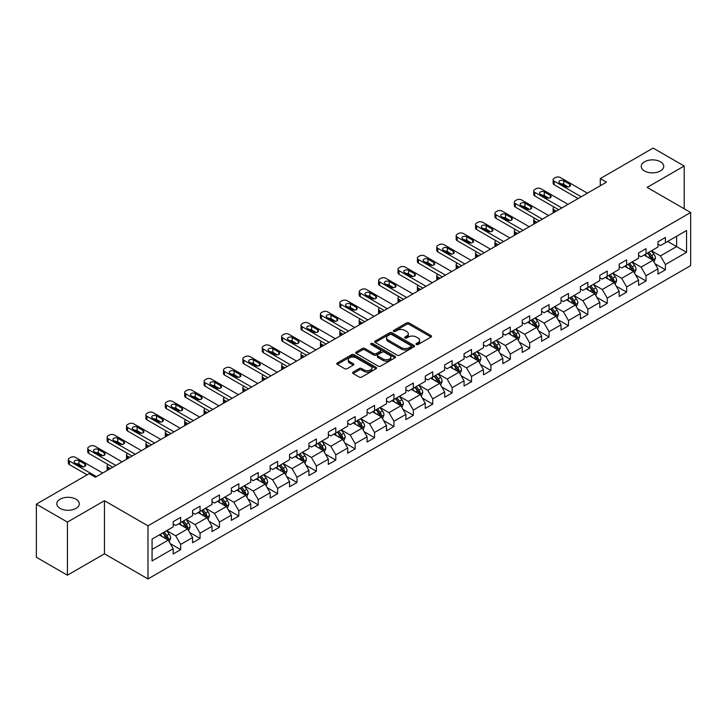 <?xml version="1.0" encoding="UTF-8"?>
<svg xmlns="http://www.w3.org/2000/svg" width="727" height="727" viewBox="0 0 727 727"><rect width="100%" height="100%" fill="white"/><g stroke="black" fill="none" stroke-linecap="round" stroke-linejoin="round"><path stroke-width="1.09" d="M416.362 344.507A1.209 0.7 0 0 0 418.07 344.507L431.029 337.019A1.727 1 0 0 0 431.538 336.319A1.727 1 0 0 0 431.029 335.61L409.074 322.933A1.727 1 0 0 0 406.629 322.933L393.67 330.412A1.209 0.7 0 0 0 393.316 330.912A1.209 0.7 0 0 0 393.67 331.403A1.209 0.7 0 0 0 395.379 331.403L397.051 330.431A5.525 3.19 0 0 1 404.866 330.431L406.693 331.494A5.525 3.19 0 0 1 408.31 333.748A5.525 3.19 0 0 1 406.693 336.001L405.012 336.964A1.209 0.7 0 0 0 404.657 337.455A1.209 0.7 0 0 0 405.012 337.955A1.209 0.7 0 0 0 406.72 337.955L408.401 336.983A5.525 3.19 0 0 1 416.207 336.983L418.043 338.037A5.525 3.19 0 0 1 419.652 340.291A5.525 3.19 0 0 1 418.043 342.544L416.362 343.517A1.209 0.7 0 0 0 416.008 344.007A1.209 0.7 0 0 0 416.362 344.507L416.362 343.517M75.999 499.204A11.25 6.498 0 0 0 63.74 497.795A11.25 6.498 0 0 0 56.797 503.793A11.25 6.498 0 0 0 60.087 508.391A11.25 6.498 0 0 0 72.355 509.8A11.25 6.498 0 0 0 79.298 503.793A11.25 6.498 0 0 0 75.999 499.204M660.443 161.776A11.25 6.498 0 0 0 648.184 160.367A11.25 6.498 0 0 0 641.241 166.365A11.25 6.498 0 0 0 644.54 170.963A11.25 6.498 0 0 0 656.799 172.372A11.25 6.498 0 0 0 663.742 166.365A11.25 6.498 0 0 0 660.443 161.776M353.068 372.097A1.727 1 0 0 0 352.568 372.806A1.727 1 0 0 0 353.068 373.505L359.229 377.068A1.727 1 0 0 0 361.673 377.068L376.068 368.753A1.727 1 0 0 0 376.577 368.044A1.727 1 0 0 0 376.068 367.344L354.104 354.667A1.727 1 0 0 0 351.668 354.667L337.273 362.973A1.727 1 0 0 0 336.765 363.682A1.727 1 0 0 0 337.273 364.381L344.716 368.68A1.727 1 0 0 0 347.152 368.68L353.313 365.127A1.727 1 0 0 0 353.822 364.418A1.727 1 0 0 0 353.313 363.718L349.623 361.583A4.616 2.663 0 0 1 348.269 359.701A4.616 2.663 0 0 1 351.123 357.239A4.616 2.663 0 0 1 356.148 357.82L370.606 366.163A4.616 2.663 0 0 1 371.96 368.044A4.616 2.663 0 0 1 369.116 370.506A4.616 2.663 0 0 1 364.082 369.934L361.673 368.544A1.727 1 0 0 0 359.229 368.544L353.068 372.097L353.068 373.505M104.461 500.712L67.42 522.095L36.35 504.156L36.35 557.255L67.42 575.202L104.461 553.81L147.972 578.928L147.972 525.83L104.461 500.712L104.461 553.81M684.189 208.776L684.189 166.01L647.148 187.393L690.65 212.511L147.972 525.83M684.189 166.01L653.11 148.072L600.284 178.569L600.284 185.749M36.35 504.156L89.176 473.659L95.391 477.239L606.5 182.159L600.284 178.569M397.178 355.158A1.727 1 0 0 0 399.614 355.158L414.008 346.843A1.727 1 0 0 0 414.517 346.143A1.727 1 0 0 0 414.008 345.434L392.053 332.757A1.727 1 0 0 0 389.608 332.757L375.214 341.072A1.727 1 0 0 0 374.705 341.772A1.727 1 0 0 0 375.214 342.481L397.178 355.158M371.488 344.762A1.209 0.7 0 0 1 372.715 344.934L395.015 357.811L380.648 366.108A1.727 1 0 0 1 378.204 366.108L356.239 353.431L356.239 352.022A1.727 1 0 0 0 355.739 352.731A1.727 1 0 0 0 356.239 353.431M356.239 352.022L362.4 348.469A1.727 1 0 0 1 364.845 348.469L373.751 353.604A1.727 1 0 0 0 376.195 353.604L380.276 351.25A1.727 1 0 0 0 380.784 350.541A1.727 1 0 0 0 380.276 349.841L371.006 344.489A1.209 0.7 0 0 1 370.652 343.989A1.209 0.7 0 0 1 371.397 343.353A1.209 0.7 0 0 1 372.715 343.498L395.043 356.394A1.727 1 0 0 1 395.543 357.093A1.727 1 0 0 1 395.043 357.802L395.043 356.394M147.972 578.928L690.65 265.619L690.65 212.511M170.282 543.66L180.66 549.648L180.66 544.414L192.591 537.526L192.591 542.76L200.052 538.453L200.052 533.218L211.984 526.33L211.984 531.564L219.436 527.266L219.436 522.022L231.368 515.134L231.368 520.368L238.829 516.07L238.829 510.827L250.76 503.938L250.76 509.182L258.221 504.874L258.221 499.631L270.153 492.742L270.153 497.986L277.614 493.678L277.614 488.435L289.546 481.547L289.546 486.79L296.998 482.483L296.998 477.239L308.93 470.351L308.93 475.594L316.39 471.287L316.39 466.052L328.322 459.155L328.322 464.399L335.783 460.091L335.783 454.857L347.715 447.968L347.715 453.203L355.176 448.895L355.176 443.661L367.108 436.773L367.108 442.007L374.559 437.699L374.559 432.465L386.491 425.577L386.491 430.811L393.952 426.504L393.952 421.269L405.884 414.381L405.884 419.615L413.345 415.317L413.345 410.073L425.277 403.185L425.277 408.42L432.738 404.121L432.738 398.878L444.67 391.989L444.67 397.233L452.121 392.925L452.121 387.682L464.053 380.794L464.053 386.037L471.514 381.73L471.514 376.486L483.446 369.598L483.446 374.841L490.907 370.534L490.907 365.29L502.839 358.402L502.839 363.645L510.29 359.338L510.29 354.104L522.231 347.206L522.231 352.45L529.683 348.142L529.683 342.908L541.615 336.019L541.615 341.254L549.076 336.946L549.076 331.712L561.008 324.824L561.008 330.058L568.469 325.751L568.469 320.516L580.4 313.628L580.4 318.862L587.852 314.555L587.852 309.32L599.793 302.432L599.793 307.666L607.245 303.359L607.245 298.125L619.177 291.236L619.177 296.471L626.638 292.172L626.638 286.929L638.57 280.04L638.57 285.284L646.03 280.976L646.03 275.733L657.962 268.845L657.962 274.088L665.414 269.781L665.414 264.537L686.552 252.342L686.552 230.523L676.601 236.266L676.601 246.598L686.552 252.342M180.66 549.648L173.199 553.956L173.199 548.721L152.07 560.917L152.07 539.098L173.199 526.902L173.199 521.668L180.66 517.36L180.66 522.595L192.591 515.707L192.591 510.472L200.052 506.165L200.052 511.399L211.984 504.511L211.984 499.276L219.436 494.969L219.436 500.203L231.368 493.315L231.368 488.081L238.829 483.773L238.829 489.017L250.76 482.119L250.76 476.885L258.221 472.577L258.221 477.821L270.153 470.932L270.153 465.689L277.614 461.381L277.614 466.625L289.546 459.737L289.546 454.493L296.998 450.186L296.998 455.429L308.93 448.541L308.93 443.297L316.39 438.99L316.39 444.233L328.322 437.345L328.322 432.102L335.783 427.803L335.783 433.038L347.715 426.149L347.715 420.906L355.176 416.607L355.176 421.842L367.108 414.953L367.108 409.719L374.559 405.412L374.559 410.646L386.491 403.758L386.491 398.523L393.952 394.216L393.952 399.45L405.884 392.562L405.884 387.327L413.345 383.02L413.345 388.254L425.277 381.366L425.277 376.132L432.738 371.824L432.738 377.059L444.67 370.17L444.67 364.936L452.121 360.628L452.121 365.872L464.053 358.974L464.053 353.74L471.514 349.433L471.514 354.676L483.446 347.788L483.446 342.544L490.907 338.237L490.907 343.48L502.839 336.592L502.839 331.348L510.29 327.041L510.29 332.284L522.231 325.396L522.231 320.153L529.683 315.845L529.683 321.089L541.615 314.2L541.615 308.957L549.076 304.658L549.076 309.893L561.008 303.005L561.008 297.761L568.469 293.463L568.469 298.697L580.4 291.809L580.4 286.574L587.852 282.267L587.852 287.501L599.793 280.613L599.793 275.379L607.245 271.071L607.245 276.305L619.177 269.417L619.177 264.183L626.638 259.875L626.638 265.11L638.57 258.221L638.57 252.987L646.03 248.679L646.03 253.923L657.962 247.026L657.962 241.791L665.414 237.484L665.414 242.727L686.552 230.523M178.669 523.749L187.621 528.911L175.689 535.799L166.737 530.637M173.199 524.031L175.689 525.467L180.66 522.595M175.689 535.799L180.66 544.414M187.621 528.911L192.591 537.526M198.062 512.553L207.013 517.715L195.081 524.603L186.13 519.442M192.591 512.835L195.081 514.271L200.052 511.399M195.081 524.603L200.052 533.218M207.013 517.715L211.984 526.33M217.455 501.357L226.397 506.519L214.465 513.407L205.514 508.246M211.984 501.639L214.465 503.075L219.436 500.203M214.465 513.407L219.436 522.022M226.397 506.519L231.368 515.134M236.838 490.162L245.79 495.323L233.858 502.221L224.907 497.05M231.368 490.443L233.858 491.879L238.829 489.017M233.858 502.221L238.829 510.827M245.79 495.323L250.76 503.938M256.231 478.966L265.182 484.137L253.25 491.025L244.299 485.854M250.76 479.257L253.25 480.683L258.221 477.821M253.25 491.025L258.221 499.631M265.182 484.137L270.153 492.742M275.624 467.77L284.575 472.941L272.643 479.829L263.692 474.658M270.153 468.061L272.643 469.497L277.614 466.625M272.643 479.829L277.614 488.435M284.575 472.941L289.546 481.547M295.017 456.574L303.959 461.745L292.027 468.633L283.076 463.462M289.546 456.865L292.027 458.301L296.998 455.429M292.027 468.633L296.998 477.239M303.959 461.745L308.93 470.351M314.4 445.378L323.351 450.549L311.42 457.437L302.468 452.267M308.93 445.669L311.42 447.105L316.39 444.233M311.42 457.437L316.39 466.052M323.351 450.549L328.322 459.155M333.793 434.183L342.744 439.353L330.812 446.242L321.861 441.071M328.322 434.473L330.812 435.909L335.783 433.038M330.812 446.242L335.783 454.857M342.744 439.353L347.715 447.968M353.186 422.987L362.137 428.158L350.196 435.046L341.254 429.884M347.715 423.278L350.196 424.713L355.176 421.842M350.196 435.046L355.176 443.661M362.137 428.158L367.108 436.773M372.569 411.8L381.521 416.962L369.589 423.85L360.637 418.688M367.108 412.082L369.589 413.518L374.559 410.646M369.589 423.85L374.559 432.465M381.521 416.962L386.491 425.577M391.962 400.604L400.913 405.766L388.981 412.654L380.03 407.493M386.491 400.886L388.981 402.322L393.952 399.45M388.981 412.654L393.952 421.269M400.913 405.766L405.884 414.381M411.355 389.408L420.306 394.57L408.374 401.458L399.423 396.297M405.884 389.69L408.374 391.126L413.345 388.254M408.374 401.458L413.345 410.073M420.306 394.57L425.277 403.185M430.748 378.213L439.69 383.374L427.758 390.272L418.816 385.101M425.277 378.494L427.758 379.93L432.738 377.059M427.758 390.272L432.738 398.878M439.69 383.374L444.67 391.989M450.131 367.017L459.082 372.188L447.15 379.076L438.199 373.905M444.67 367.308L447.15 368.734L452.121 365.872M447.15 379.076L452.121 387.682M459.082 372.188L464.053 380.794M469.524 355.821L478.475 360.992L466.543 367.88L457.592 362.709M464.053 356.112L466.543 357.548L471.514 354.676M466.543 367.88L471.514 376.486M478.475 360.992L483.446 369.598M488.917 344.625L497.868 349.796L485.936 356.684L476.985 351.514M483.446 344.916L485.936 346.352L490.907 343.48M485.936 356.684L490.907 365.29M497.868 349.796L502.839 358.402M508.309 333.429L517.251 338.6L505.32 345.489L496.377 340.318M502.839 333.72L505.32 335.156L510.29 332.284M505.32 345.489L510.29 354.104M517.251 338.6L522.231 347.206M527.693 322.234L536.644 327.404L524.712 334.293L515.761 329.122M522.231 322.524L524.712 323.96L529.683 321.089M524.712 334.293L529.683 342.908M536.644 327.404L541.615 336.019M547.086 311.038L556.037 316.209L544.105 323.097L535.154 317.935M541.615 311.329L544.105 312.764L549.076 309.893M544.105 323.097L549.076 331.712M556.037 316.209L561.008 324.824M566.478 299.851L575.43 305.013L563.498 311.901L554.547 306.739M561.008 300.133L563.498 301.569L568.469 298.697M563.498 311.901L568.469 320.516M575.43 305.013L580.4 313.628M585.871 288.655L594.813 293.817L582.881 300.705L573.939 295.544M580.4 288.937L582.881 290.373L587.852 287.501M582.881 300.705L587.852 309.32M594.813 293.817L599.793 302.432M605.255 277.46L614.206 282.621L602.274 289.51L593.323 284.348M599.793 277.741L602.274 279.177L607.245 276.305M602.274 289.51L607.245 298.125M614.206 282.621L619.177 291.236M624.647 266.264L633.599 271.425L621.667 278.314L612.716 273.152M619.177 266.545L621.667 267.981L626.638 265.11M621.667 278.314L626.638 286.929M633.599 271.425L638.57 280.04M644.04 255.068L652.991 260.23L641.06 267.127L632.108 261.956M638.57 255.35L641.06 256.785L646.03 253.923M641.06 267.127L646.03 275.733M652.991 260.23L657.962 268.845M667.659 241.437L676.601 246.598L660.443 255.931L651.492 250.76M657.962 244.163L660.443 245.599L665.414 242.727M660.443 255.931L665.414 264.537M67.42 522.095L67.42 575.202M152.07 549.439L168.228 540.106L159.277 534.936M168.228 540.106L173.199 548.721M655.036 263.783L665.414 269.781M635.652 274.979L646.03 280.976M616.26 286.174L626.638 292.172M596.867 297.37L607.245 303.359M577.474 308.566L587.852 314.555M558.091 319.762L568.469 325.751M538.698 330.958L549.076 336.946M519.305 342.153L529.683 348.142M499.912 353.349L510.29 359.338M480.529 364.545L490.907 370.534M461.136 375.732L471.514 381.73M441.743 386.928L452.121 392.925M422.351 398.123L432.738 404.121M402.967 409.319L413.345 415.317M383.574 420.515L393.952 426.504M364.182 431.711L374.559 437.699M344.798 442.907L355.176 448.895M325.405 454.102L335.783 460.091M306.012 465.298L316.39 471.287M286.62 476.494L296.998 482.483M267.236 487.681L277.614 493.678M247.843 498.876L258.221 504.874M228.451 510.072L238.829 516.07M209.058 521.268L219.436 527.266M189.674 532.464L200.052 538.453M416.844 344.671L418.043 343.98A5.525 3.19 0 0 0 419.652 341.726L419.652 340.291M408.31 333.748L408.31 335.183A5.525 3.19 0 0 1 406.693 337.437L405.493 338.119M431.029 335.61L431.029 337.019L409.074 324.369A1.727 1 0 0 0 406.629 324.369L394.152 331.576M413.99 346.861L392.053 334.193A1.727 1 0 0 0 389.608 334.193L375.241 342.49M410.964 346.634A1.209 0.7 0 0 0 411.318 346.143A1.209 0.7 0 0 0 410.964 345.652L391.689 334.52A1.209 0.7 0 0 0 389.981 334.52L388.209 335.538A5.525 3.19 0 0 0 386.591 337.791A5.525 3.19 0 0 0 388.209 340.045L401.386 347.651A5.525 3.19 0 0 0 409.192 347.651L410.964 346.634L410.964 348.069A1.209 0.7 0 0 0 411.318 347.579L411.318 346.143M386.591 337.791L386.591 339.227A5.525 3.19 0 0 0 388.209 341.481L388.209 340.045M410.964 348.069L409.192 349.087A5.525 3.19 0 0 1 401.386 349.087L388.209 341.481M356.266 353.449L362.4 349.905L362.4 348.469M380.784 350.541L380.784 351.977A1.727 1 0 0 1 380.276 352.686L376.195 355.04A1.727 1 0 0 1 373.751 355.04L364.845 349.905A1.727 1 0 0 0 362.4 349.905M382.993 358.947A4.616 2.663 0 0 0 388.018 359.52A4.616 2.663 0 0 0 390.872 357.057A4.616 2.663 0 0 0 389.518 355.176L384.429 352.231A1.727 1 0 0 0 381.984 352.231L377.895 354.594A1.727 1 0 0 0 377.395 355.294A1.727 1 0 0 0 377.895 356.003L382.993 358.947L382.993 360.383A4.616 2.663 0 0 0 388.018 360.955A4.616 2.663 0 0 0 390.872 358.493L390.872 357.057M377.395 355.294L377.395 356.73A1.727 1 0 0 0 377.895 357.439L377.895 356.003M382.993 360.383L377.895 357.439M371.96 368.044L371.96 369.48A4.616 2.663 0 0 1 369.116 371.942A4.616 2.663 0 0 1 364.082 371.37L361.673 369.979A1.727 1 0 0 0 359.229 369.979L353.095 373.524M348.269 359.701L348.269 361.137A4.616 2.663 0 0 0 349.623 363.018L349.623 361.583M353.295 365.136L349.623 363.018M376.05 368.762L354.104 356.103A1.727 1 0 0 0 351.668 356.103L337.292 364.4M653.973 261.938L655.445 258.212A4.662 2.69 -120 0 0 653.964 254.241L651.392 250.815M646.921 256.731L645.185 254.405M556.346 211.112L554.147 209.839L554.147 212.384M553.411 212.811A3.517 2.027 180 0 1 553.12 211.993L553.12 208.404A3.517 2.027 0 0 0 554.147 209.839M652.264 259.821L652.937 258.412A4.662 2.69 -120 0 0 651.601 255.604L649.038 252.178M647.866 252.86L650.71 256.658A2.372 1.372 60 0 1 651.147 257.376L652.937 258.412M647.539 253.041L650.111 256.467A4.662 2.69 60 0 1 651.447 259.266M554.029 207.05A3.517 2.027 0 0 0 553.12 208.404M581.209 196.763L554.147 181.141A3.517 2.027 -0 0 1 553.12 179.705A3.517 2.027 -0 0 1 554.147 178.269L555.392 177.552A3.517 2.027 -0 0 1 560.363 177.552L587.425 193.173M553.12 179.705L553.12 183.295A3.517 2.027 180 0 0 554.147 184.722L578.101 198.553M559.745 183.077A2.808 1.627 180 0 1 558.918 181.923A2.808 1.627 180 0 1 560.653 180.423A2.808 1.627 180 0 1 563.716 180.778L569.686 184.222A2.808 1.627 180 0 1 570.504 185.376A2.808 1.627 180 0 1 568.768 186.875A2.808 1.627 180 0 1 565.706 186.521L559.745 183.077M561.208 183.922A2.808 1.627 180 0 1 563.716 184.367L568.223 186.966M634.58 273.134L636.061 269.408A4.662 2.69 -120 0 0 634.571 265.437L632.008 262.011M627.537 267.927L625.793 265.6M536.953 222.308L534.754 221.035L534.754 223.58M534.018 224.007A3.517 2.027 180 0 1 533.727 223.189L533.727 219.599A3.517 2.027 0 0 0 534.754 221.035M632.881 271.017L633.544 269.608A4.662 2.69 -120 0 0 632.208 266.8L629.646 263.374M628.473 264.055L631.327 267.854A2.372 1.372 60 0 1 631.754 268.572L633.544 269.608M628.155 264.237L630.718 267.663A4.662 2.69 60 0 1 632.054 270.462M534.636 218.236A3.517 2.027 0 0 0 533.727 219.599M615.187 284.321L616.669 280.604A4.662 2.69 -120 0 0 615.178 276.633L612.616 273.207M608.145 279.123L606.4 276.796M517.569 233.503L515.37 232.231L515.37 234.776M514.634 235.194A3.517 2.027 180 0 1 514.334 234.385L514.334 230.795A3.517 2.027 0 0 0 515.37 232.231M613.488 282.203L614.151 280.795A4.662 2.69 -120 0 0 612.816 277.996L610.253 274.57M609.09 275.242L611.934 279.041A2.372 1.372 60 0 1 612.361 279.768L614.151 280.795M608.763 275.433L611.325 278.859A4.662 2.69 60 0 1 612.661 281.658M515.243 229.432A3.517 2.027 0 0 0 514.334 230.795M561.817 207.958L534.754 192.328A3.517 2.027 -0 0 1 533.727 190.901A3.517 2.027 -0 0 1 534.754 189.465L535.999 188.747A3.517 2.027 -0 0 1 540.97 188.747L568.032 204.369M533.727 190.901L533.727 194.482A3.517 2.027 180 0 0 534.754 195.917L558.709 209.749M540.352 194.273A2.808 1.627 180 0 1 539.525 193.118A2.808 1.627 180 0 1 541.261 191.619A2.808 1.627 180 0 1 544.323 191.973L550.294 195.418A2.808 1.627 180 0 1 551.121 196.563A2.808 1.627 180 0 1 549.385 198.062A2.808 1.627 180 0 1 546.313 197.717L540.352 194.273M541.815 195.118A2.808 1.627 180 0 1 544.323 195.563L548.83 198.162M542.424 219.154L515.37 203.524A3.517 2.027 -0 0 1 514.334 202.088A3.517 2.027 -0 0 1 515.37 200.661L516.606 199.943A3.517 2.027 -0 0 1 521.577 199.943L548.64 215.565M514.334 202.088L514.334 205.677A3.517 2.027 180 0 0 515.37 207.113L539.316 220.944M520.959 205.468A2.808 1.627 180 0 1 520.132 204.314A2.808 1.627 180 0 1 521.868 202.815A2.808 1.627 180 0 1 524.939 203.169L530.901 206.613A2.808 1.627 180 0 1 531.728 207.758A2.808 1.627 180 0 1 529.992 209.258A2.808 1.627 180 0 1 526.93 208.913L520.959 205.468M522.422 206.314A2.808 1.627 180 0 1 524.939 206.759L529.438 209.358M595.795 295.516L597.276 291.791A4.662 2.69 -120 0 0 595.795 287.828L593.223 284.402M588.752 290.318L587.007 287.992M498.177 244.699L495.978 243.427L495.978 245.971M495.241 246.389A3.517 2.027 180 0 1 494.951 245.581L494.951 241.991A3.517 2.027 0 0 0 495.978 243.427M594.095 293.399L594.759 291.99A4.662 2.69 -120 0 0 593.432 289.192L590.86 285.766M589.697 286.438L592.541 290.237A2.372 1.372 60 0 1 592.978 290.964L594.759 291.99M589.37 286.629L591.942 290.055A4.662 2.69 60 0 1 593.268 292.854M495.859 240.628A3.517 2.027 0 0 0 494.951 241.991M576.411 306.712L577.883 302.986A4.662 2.69 -120 0 0 576.402 299.024L573.839 295.598M569.359 301.514L567.623 299.188M478.784 255.895L476.585 254.623L476.585 257.158M475.849 257.585A3.517 2.027 180 0 1 475.558 256.776L475.558 253.187A3.517 2.027 0 0 0 476.585 254.623M574.703 304.595L575.375 303.186A4.662 2.69 -120 0 0 574.039 300.387L571.477 296.961M570.304 297.634L573.149 301.432A2.372 1.372 60 0 1 573.585 302.159L575.375 303.186M569.986 297.825L572.549 301.251A4.662 2.69 60 0 1 573.885 304.05M476.467 251.824A3.517 2.027 0 0 0 475.558 253.187M557.018 317.908L558.5 314.182A4.662 2.69 -120 0 0 557.009 310.22L554.447 306.794M549.976 312.71L548.231 310.384M459.391 267.091L457.192 265.818L457.192 268.354M456.456 268.781A3.517 2.027 180 0 1 456.165 267.972L456.165 264.383A3.517 2.027 0 0 0 457.192 265.818M555.319 315.791L555.982 314.382A4.662 2.69 -120 0 0 554.646 311.583L552.084 308.157M550.921 308.83L553.765 312.628A2.372 1.372 60 0 1 554.192 313.355L555.982 314.382M550.593 309.02L553.156 312.446A4.662 2.69 60 0 1 554.492 315.245M457.074 263.02A3.517 2.027 0 0 0 456.165 264.383M523.031 230.341L495.978 214.719A3.517 2.027 -0 0 1 494.951 213.284A3.517 2.027 -0 0 1 495.978 211.848L497.223 211.13A3.517 2.027 -0 0 1 502.193 211.13L529.247 226.76M494.951 213.284L494.951 216.873A3.517 2.027 180 0 0 495.978 218.309L519.932 232.14M501.566 216.664A2.808 1.627 180 0 1 500.749 215.51A2.808 1.627 180 0 1 502.484 214.011A2.808 1.627 180 0 1 505.547 214.365L511.517 217.809A2.808 1.627 180 0 1 512.335 218.954A2.808 1.627 180 0 1 510.599 220.454A2.808 1.627 180 0 1 507.537 220.108L501.566 216.664M503.029 217.5A2.808 1.627 180 0 1 505.547 217.955L510.054 220.554M503.647 241.537L476.585 225.915A3.517 2.027 -0 0 1 475.558 224.479A3.517 2.027 -0 0 1 476.585 223.044L477.83 222.326A3.517 2.027 -0 0 1 482.801 222.326L509.863 237.947M475.558 224.479L475.558 228.069A3.517 2.027 180 0 0 476.585 229.505L500.539 243.336M482.183 227.851A2.808 1.627 180 0 1 481.356 226.706A2.808 1.627 180 0 1 483.091 225.206A2.808 1.627 180 0 1 486.154 225.561L492.124 229.005A2.808 1.627 180 0 1 492.942 230.15A2.808 1.627 180 0 1 491.207 231.649A2.808 1.627 180 0 1 488.144 231.295L482.183 227.851M483.646 228.696A2.808 1.627 180 0 1 486.154 229.15L490.661 231.749M484.255 252.732L457.192 237.111A3.517 2.027 -0 0 1 456.165 235.675A3.517 2.027 -0 0 1 457.192 234.239L458.437 233.521A3.517 2.027 -0 0 1 463.408 233.521L490.471 249.143M456.165 235.675L456.165 239.265A3.517 2.027 180 0 0 457.192 240.701L481.147 254.532M462.79 239.047A2.808 1.627 180 0 1 461.963 237.902A2.808 1.627 180 0 1 463.699 236.402A2.808 1.627 180 0 1 466.77 236.757L472.732 240.201A2.808 1.627 180 0 1 473.559 241.346A2.808 1.627 180 0 1 471.823 242.845A2.808 1.627 180 0 1 468.751 242.491L462.79 239.047M464.253 239.892A2.808 1.627 180 0 1 466.77 240.337L471.269 242.945M537.626 329.104L539.107 325.378A4.662 2.69 -120 0 0 537.616 321.416L535.054 317.99M530.583 323.906L528.838 321.579M440.008 278.287L437.808 277.014L437.808 279.55M437.072 279.977A3.517 2.027 180 0 1 436.773 279.168L436.773 275.578A3.517 2.027 0 0 0 437.808 277.014M535.926 326.986L536.59 325.578A4.662 2.69 -120 0 0 535.254 322.779L532.691 319.353M531.528 320.025L534.372 323.824A2.372 1.372 60 0 1 534.799 324.542L536.59 325.578M531.201 320.216L533.763 323.642A4.662 2.69 60 0 1 535.099 326.441M437.681 274.215A3.517 2.027 0 0 0 436.773 275.578M464.862 263.928L437.808 248.307A3.517 2.027 -0 0 1 436.773 246.871A3.517 2.027 -0 0 1 437.808 245.435L439.044 244.717A3.517 2.027 -0 0 1 444.015 244.717L471.078 260.339M436.773 246.871L436.773 250.461A3.517 2.027 180 0 0 437.808 251.896L461.754 265.728M443.397 250.242A2.808 1.627 180 0 1 442.57 249.097A2.808 1.627 180 0 1 444.315 247.598A2.808 1.627 180 0 1 447.378 247.952L453.339 251.397A2.808 1.627 180 0 1 454.166 252.542A2.808 1.627 180 0 1 452.43 254.041A2.808 1.627 180 0 1 449.368 253.687L443.397 250.242M444.86 251.088A2.808 1.627 180 0 1 447.378 251.533L451.876 254.132M518.242 340.3L519.714 336.574A4.662 2.69 -120 0 0 518.233 332.612L515.661 329.186M511.19 335.102L509.445 332.775M420.615 289.473L418.416 288.21L418.416 290.745M417.68 291.173A3.517 2.027 180 0 1 417.389 290.364L417.389 286.774A3.517 2.027 0 0 0 418.416 288.21M516.534 338.182L517.197 336.774A4.662 2.69 -120 0 0 515.87 333.975L513.298 330.549M512.135 331.221L514.98 335.02A2.372 1.372 60 0 1 515.416 335.738L517.197 336.774M511.808 331.412L514.38 334.829A4.662 2.69 60 0 1 515.707 337.637M418.298 285.411A3.517 2.027 0 0 0 417.389 286.774M445.478 275.124L418.416 259.503A3.517 2.027 -0 0 1 417.389 258.067A3.517 2.027 -0 0 1 418.416 256.631L419.661 255.913A3.517 2.027 -0 0 1 424.632 255.913L451.685 271.534M417.389 258.067L417.389 261.656A3.517 2.027 180 0 0 418.416 263.092L442.37 276.914M424.005 261.438A2.808 1.627 180 0 1 423.187 260.293A2.808 1.627 180 0 1 424.922 258.794A2.808 1.627 180 0 1 427.985 259.139L433.955 262.583A2.808 1.627 180 0 1 434.773 263.737A2.808 1.627 180 0 1 433.038 265.237A2.808 1.627 180 0 1 429.975 264.882L424.005 261.438M425.468 262.283A2.808 1.627 180 0 1 427.985 262.729L432.492 265.328M498.849 351.495L500.321 347.77A4.662 2.69 -120 0 0 498.84 343.807L496.277 340.381M491.797 346.288L490.062 343.962M401.222 300.669L399.023 299.406L399.023 301.941M398.287 302.368A3.517 2.027 180 0 1 397.996 301.551L397.996 297.97A3.517 2.027 0 0 0 399.023 299.406M497.141 349.378L497.813 347.969A4.662 2.69 -120 0 0 496.477 345.171L493.915 341.745M492.742 342.417L495.587 346.216A2.372 1.372 60 0 1 496.023 346.933L497.813 347.969M492.424 342.599L494.987 346.025A4.662 2.69 60 0 1 496.323 348.833M398.905 296.607A3.517 2.027 0 0 0 397.996 297.97M426.086 286.32L399.023 270.698A3.517 2.027 -0 0 1 397.996 269.263A3.517 2.027 -0 0 1 399.023 267.827L400.268 267.109A3.517 2.027 -0 0 1 405.239 267.109L432.301 282.73M397.996 269.263L397.996 272.852A3.517 2.027 180 0 0 399.023 274.288L422.978 288.11M404.621 272.634A2.808 1.627 180 0 1 403.794 271.489A2.808 1.627 180 0 1 405.53 269.99A2.808 1.627 180 0 1 408.592 270.335L414.563 273.779A2.808 1.627 180 0 1 415.381 274.933A2.808 1.627 180 0 1 413.645 276.433A2.808 1.627 180 0 1 410.582 276.078L404.621 272.634M406.084 273.479A2.808 1.627 180 0 1 408.592 273.925L413.1 276.524M479.457 362.691L480.938 358.965A4.662 2.69 -120 0 0 479.447 354.994L476.885 351.577M472.414 357.484L470.669 355.158M381.829 311.865L379.63 310.593L379.63 313.137M378.894 313.564A3.517 2.027 180 0 1 378.603 312.746L378.603 309.166A3.517 2.027 0 0 0 379.63 310.593M477.757 360.574L478.421 359.165A4.662 2.69 -120 0 0 477.085 356.357L474.522 352.94M473.359 353.613L476.203 357.411A2.372 1.372 60 0 1 476.63 358.129L478.421 359.165M473.032 353.795L475.594 357.221A4.662 2.69 60 0 1 476.93 360.029M379.512 307.803A3.517 2.027 0 0 0 378.603 309.166M406.693 297.516L379.63 281.894A3.517 2.027 -0 0 1 378.603 280.458A3.517 2.027 -0 0 1 379.63 279.023L380.875 278.305A3.517 2.027 -0 0 1 385.846 278.305L412.909 293.926M378.603 280.458L378.603 284.048A3.517 2.027 180 0 0 379.63 285.484L403.585 299.306M385.228 283.83A2.808 1.627 180 0 1 384.401 282.685A2.808 1.627 180 0 1 386.137 281.185A2.808 1.627 180 0 1 389.209 281.531L395.17 284.975A2.808 1.627 180 0 1 395.997 286.129A2.808 1.627 180 0 1 394.261 287.628A2.808 1.627 180 0 1 391.19 287.274L385.228 283.83M386.691 284.675A2.808 1.627 180 0 1 389.209 285.12L393.707 287.719M460.064 373.887L461.545 370.161A4.662 2.69 -120 0 0 460.055 366.19L457.492 362.764M453.021 368.68L451.276 366.353M362.446 323.061L360.247 321.788L360.247 324.333M359.511 324.76A3.517 2.027 180 0 1 359.211 323.942L359.211 320.353A3.517 2.027 0 0 0 360.247 321.788M458.364 371.77L459.028 370.361A4.662 2.69 -120 0 0 457.701 367.553L455.129 364.136M453.966 364.809L456.81 368.607A2.372 1.372 60 0 1 457.238 369.325L459.028 370.361M453.639 364.99L456.202 368.416A4.662 2.69 60 0 1 457.537 371.215M360.119 318.999A3.517 2.027 0 0 0 359.211 320.353M387.3 308.711L360.247 293.09A3.517 2.027 -0 0 1 359.211 291.654A3.517 2.027 -0 0 1 360.247 290.218L361.483 289.5A3.517 2.027 -0 0 1 366.463 289.5L393.516 305.122M359.211 291.654L359.211 295.244A3.517 2.027 180 0 0 360.247 296.671L384.192 310.502M365.835 295.026A2.808 1.627 180 0 1 365.009 293.872A2.808 1.627 180 0 1 366.753 292.372A2.808 1.627 180 0 1 369.816 292.727L375.777 296.171A2.808 1.627 180 0 1 376.604 297.325A2.808 1.627 180 0 1 374.868 298.824A2.808 1.627 180 0 1 371.806 298.47L365.835 295.026M367.299 295.871A2.808 1.627 180 0 1 369.816 296.316L374.314 298.915M440.68 385.083L442.152 381.357A4.662 2.69 -120 0 0 440.671 377.386L438.099 373.96M433.628 379.876L431.883 377.549M343.053 334.256L340.854 332.984L340.854 335.529M340.118 335.956A3.517 2.027 180 0 1 339.827 335.138L339.827 331.548A3.517 2.027 0 0 0 340.854 332.984M438.972 382.965L439.644 381.557A4.662 2.69 -120 0 0 438.308 378.749L435.737 375.323M434.573 376.004L437.418 379.803A2.372 1.372 60 0 1 437.854 380.521L439.644 381.557M434.246 376.186L436.818 379.612A4.662 2.69 60 0 1 438.145 382.411M340.736 330.185A3.517 2.027 0 0 0 339.827 331.548M367.917 319.907L340.854 304.286A3.517 2.027 -0 0 1 339.827 302.85A3.517 2.027 -0 0 1 340.854 301.414L342.099 300.696A3.517 2.027 -0 0 1 347.07 300.696L374.123 316.318M339.827 302.85L339.827 306.43A3.517 2.027 180 0 0 340.854 307.866L364.809 321.697M346.443 306.221A2.808 1.627 180 0 1 345.625 305.067A2.808 1.627 180 0 1 347.361 303.568A2.808 1.627 180 0 1 350.423 303.922L356.394 307.367A2.808 1.627 180 0 1 357.211 308.512A2.808 1.627 180 0 1 355.476 310.02A2.808 1.627 180 0 1 352.413 309.666L346.443 306.221M347.906 307.067A2.808 1.627 180 0 1 350.423 307.512L354.93 310.111M421.287 396.27L422.769 392.553A4.662 2.69 -120 0 0 421.278 388.582L418.716 385.156M414.245 391.071L412.5 388.745M323.66 345.452L321.461 344.18L321.461 346.724M320.725 347.142A3.517 2.027 180 0 1 320.434 346.334L320.434 342.744A3.517 2.027 0 0 0 321.461 344.18M419.579 394.161L420.251 392.744A4.662 2.69 -120 0 0 418.916 389.945L416.353 386.519M415.181 387.191L418.034 390.999A2.372 1.372 60 0 1 418.461 391.717L420.251 392.744M414.863 387.382L417.425 390.808A4.662 2.69 60 0 1 418.761 393.607M321.343 341.381A3.517 2.027 0 0 0 320.434 342.744M348.524 331.103L321.461 315.473A3.517 2.027 -0 0 1 320.434 314.037A3.517 2.027 -0 0 1 321.461 312.61L322.706 311.892A3.517 2.027 -0 0 1 327.677 311.892L354.74 327.513M320.434 314.037L320.434 317.626A3.517 2.027 180 0 0 321.461 319.062L345.416 332.893M327.059 317.417A2.808 1.627 180 0 1 326.232 316.263A2.808 1.627 180 0 1 327.968 314.764A2.808 1.627 180 0 1 331.03 315.118L337.001 318.562A2.808 1.627 180 0 1 337.828 319.707A2.808 1.627 180 0 1 336.083 321.207A2.808 1.627 180 0 1 333.021 320.861L327.059 317.417M328.522 318.262A2.808 1.627 180 0 1 331.03 318.708L335.538 321.307M401.895 407.465L403.376 403.749A4.662 2.69 -120 0 0 401.886 399.777L399.323 396.351M394.852 402.267L393.107 399.941M304.268 356.648L302.068 355.376L302.068 357.92M301.332 358.338A3.517 2.027 180 0 1 301.042 357.53L301.042 353.94A3.517 2.027 0 0 0 302.068 355.376M400.195 405.348L400.859 403.939A4.662 2.69 -120 0 0 399.523 401.14L396.96 397.714M395.797 398.387L398.641 402.185A2.372 1.372 60 0 1 399.068 402.912L400.859 403.939M395.47 398.578L398.032 402.004A4.662 2.69 60 0 1 399.368 404.803M301.95 352.577A3.517 2.027 0 0 0 301.042 353.94M329.131 342.29L302.068 326.668A3.517 2.027 -0 0 1 301.042 325.233A3.517 2.027 -0 0 1 302.068 323.797L303.313 323.079A3.517 2.027 -0 0 1 308.284 323.079L335.347 338.709M301.042 325.233L301.042 328.822A3.517 2.027 180 0 0 302.068 330.258L326.023 344.089M307.666 328.613A2.808 1.627 180 0 1 306.839 327.459A2.808 1.627 180 0 1 308.575 325.96A2.808 1.627 180 0 1 311.647 326.314L317.608 329.758A2.808 1.627 180 0 1 318.435 330.903A2.808 1.627 180 0 1 316.699 332.403A2.808 1.627 180 0 1 313.628 332.057L307.666 328.613M309.129 329.458A2.808 1.627 180 0 1 311.647 329.904L316.145 332.503M382.502 418.661L383.983 414.935A4.662 2.69 -120 0 0 382.493 410.973L379.93 407.547M375.459 413.463L373.714 411.137M284.884 367.844L282.685 366.572L282.685 369.107M281.949 369.534A3.517 2.027 180 0 1 281.649 368.725L281.649 365.136A3.517 2.027 0 0 0 282.685 366.572M380.803 416.544L381.466 415.135A4.662 2.69 -120 0 0 380.139 412.336L377.567 408.91M376.404 409.583L379.249 413.381A2.372 1.372 60 0 1 379.676 414.108L381.466 415.135M376.077 409.774L378.64 413.2A4.662 2.69 60 0 1 379.976 415.998M282.558 363.773A3.517 2.027 0 0 0 281.649 365.136M309.738 353.486L282.685 337.864A3.517 2.027 -0 0 1 281.649 336.428A3.517 2.027 -0 0 1 282.685 334.993L283.921 334.275A3.517 2.027 -0 0 1 288.901 334.275L315.954 349.905M281.649 336.428L281.649 340.018A3.517 2.027 180 0 0 282.685 341.454L306.63 355.285M288.274 339.8A2.808 1.627 180 0 1 287.456 338.655A2.808 1.627 180 0 1 289.192 337.155A2.808 1.627 180 0 1 292.254 337.51L298.215 340.954A2.808 1.627 180 0 1 299.042 342.099A2.808 1.627 180 0 1 297.307 343.598A2.808 1.627 180 0 1 294.244 343.244L288.274 339.8M289.737 340.645A2.808 1.627 180 0 1 292.254 341.099L296.752 343.698M363.118 429.857L364.59 426.131A4.662 2.69 -120 0 0 363.109 422.169L360.537 418.743M356.066 424.659L354.331 422.332M265.491 379.04L263.292 377.767L263.292 380.303M262.556 380.73A3.517 2.027 180 0 1 262.265 379.921L262.265 376.332A3.517 2.027 0 0 0 263.292 377.767M361.41 427.74L362.082 426.331A4.662 2.69 -120 0 0 360.746 423.532L358.184 420.106M357.012 420.779L359.856 424.577A2.372 1.372 60 0 1 360.292 425.304L362.082 426.331M356.684 420.969L359.256 424.395A4.662 2.69 60 0 1 360.583 427.194M263.174 374.968A3.517 2.027 0 0 0 262.265 376.332M290.355 364.681L263.292 349.06A3.517 2.027 -0 0 1 262.265 347.624A3.517 2.027 -0 0 1 263.292 346.188L264.537 345.47A3.517 2.027 -0 0 1 269.508 345.47L296.561 361.092M262.265 347.624L262.265 351.214A3.517 2.027 180 0 0 263.292 352.65L287.247 366.481M268.881 350.996A2.808 1.627 180 0 1 268.063 349.851A2.808 1.627 180 0 1 269.799 348.351A2.808 1.627 180 0 1 272.861 348.706L278.832 352.15A2.808 1.627 180 0 1 279.65 353.295A2.808 1.627 180 0 1 277.914 354.794A2.808 1.627 180 0 1 274.851 354.44L268.881 350.996M270.344 351.841A2.808 1.627 180 0 1 272.861 352.286L277.369 354.894M343.726 441.053L345.207 437.327A4.662 2.69 -120 0 0 343.717 433.365L341.154 429.939M336.683 435.855L334.938 433.528M246.099 390.235L243.899 388.963L243.899 391.499M243.163 391.926A3.517 2.027 180 0 1 242.873 391.117L242.873 387.527A3.517 2.027 0 0 0 243.899 388.963M342.017 438.935L342.69 437.527A4.662 2.69 -120 0 0 341.354 434.728L338.791 431.302M337.619 431.974L340.472 435.773A2.372 1.372 60 0 1 340.899 436.491L342.69 437.527M337.301 432.165L339.863 435.591A4.662 2.69 60 0 1 341.199 438.39M243.781 386.164A3.517 2.027 0 0 0 242.873 387.527M270.962 375.877L243.899 360.256A3.517 2.027 -0 0 1 242.873 358.82A3.517 2.027 -0 0 1 243.899 357.384L245.144 356.666A3.517 2.027 -0 0 1 250.115 356.666L277.178 372.288M242.873 358.82L242.873 362.409A3.517 2.027 180 0 0 243.899 363.845L267.854 377.676M249.497 362.191A2.808 1.627 180 0 1 248.67 361.046A2.808 1.627 180 0 1 250.406 359.547A2.808 1.627 180 0 1 253.469 359.901L259.439 363.346A2.808 1.627 180 0 1 260.266 364.491A2.808 1.627 180 0 1 258.53 365.99A2.808 1.627 180 0 1 255.459 365.636L249.497 362.191M250.96 363.037A2.808 1.627 180 0 1 253.469 363.482L257.976 366.081M324.333 452.249L325.814 448.523A4.662 2.69 -120 0 0 324.324 444.56L321.761 441.135M317.29 447.05L315.545 444.724M226.715 401.422L224.507 400.159L224.507 402.694M223.771 403.121A3.517 2.027 180 0 1 223.48 402.313L223.48 398.723A3.517 2.027 0 0 0 224.507 400.159M322.634 450.131L323.297 448.723A4.662 2.69 -120 0 0 321.961 445.924L319.398 442.498M318.235 443.17L321.08 446.969A2.372 1.372 60 0 1 321.507 447.687L323.297 448.723M317.908 443.361L320.471 446.778A4.662 2.69 60 0 1 321.807 449.586M224.389 397.36A3.517 2.027 0 0 0 223.48 398.723M251.569 387.073L224.507 371.452A3.517 2.027 -0 0 1 223.48 370.016A3.517 2.027 -0 0 1 224.507 368.58L225.752 367.862A3.517 2.027 -0 0 1 230.723 367.862L257.785 383.483M223.48 370.016L223.48 373.605A3.517 2.027 180 0 0 224.507 375.041L248.461 388.863M230.105 373.387A2.808 1.627 180 0 1 229.278 372.242A2.808 1.627 180 0 1 231.013 370.743A2.808 1.627 180 0 1 234.085 371.088L240.046 374.541A2.808 1.627 180 0 1 240.873 375.686A2.808 1.627 180 0 1 239.138 377.186A2.808 1.627 180 0 1 236.075 376.831L230.105 373.387M231.568 374.232A2.808 1.627 180 0 1 234.085 374.678L238.583 377.277M304.94 463.444L306.421 459.718A4.662 2.69 -120 0 0 304.94 455.756L302.368 452.33M297.897 458.246L296.153 455.92M207.322 412.618L205.123 411.355L205.123 413.89M204.387 414.317A3.517 2.027 180 0 1 204.087 413.509L204.087 409.919A3.517 2.027 0 0 0 205.123 411.355M303.241 461.327L303.904 459.918A4.662 2.69 -120 0 0 302.577 457.119L300.006 453.693M298.842 454.366L301.687 458.164A2.372 1.372 60 0 1 302.123 458.882L303.904 459.918M298.515 454.548L301.087 457.974A4.662 2.69 60 0 1 302.414 460.782M204.996 408.556A3.517 2.027 0 0 0 204.087 409.919M232.177 398.269L205.123 382.647A3.517 2.027 -0 0 1 204.087 381.212A3.517 2.027 -0 0 1 205.123 379.776L206.368 379.058A3.517 2.027 -0 0 1 211.339 379.058L238.392 394.679M204.087 381.212L204.087 384.801A3.517 2.027 180 0 0 205.123 386.237L229.069 400.059M210.712 384.583A2.808 1.627 180 0 1 209.894 383.438A2.808 1.627 180 0 1 211.63 381.939A2.808 1.627 180 0 1 214.692 382.284L220.654 385.728A2.808 1.627 180 0 1 221.481 386.882A2.808 1.627 180 0 1 219.745 388.382A2.808 1.627 180 0 1 216.682 388.027L210.712 384.583M212.175 385.428A2.808 1.627 180 0 1 214.692 385.873L219.19 388.472M285.557 474.64L287.029 470.914A4.662 2.69 -120 0 0 285.547 466.943L282.976 463.526M278.505 469.433L276.769 467.107M187.929 423.814L185.73 422.551L185.73 425.086M184.994 425.513A3.517 2.027 180 0 1 184.703 424.695L184.703 421.115A3.517 2.027 0 0 0 185.73 422.551M283.848 472.523L284.521 471.114A4.662 2.69 -120 0 0 283.185 468.306L280.622 464.889M279.45 465.562L282.294 469.36A2.372 1.372 60 0 1 282.73 470.078L284.521 471.114M279.123 465.743L281.694 469.169A4.662 2.69 60 0 1 283.021 471.977M185.612 419.752A3.517 2.027 0 0 0 184.703 421.115M212.793 409.465L185.73 393.843A3.517 2.027 -0 0 1 184.703 392.407A3.517 2.027 -0 0 1 185.73 390.972L186.975 390.254A3.517 2.027 -0 0 1 191.946 390.254L219.009 405.875M184.703 392.407L184.703 395.997A3.517 2.027 180 0 0 185.73 397.433L209.685 411.255M191.319 395.779A2.808 1.627 180 0 1 190.501 394.634A2.808 1.627 180 0 1 192.237 393.134A2.808 1.627 180 0 1 195.299 393.48L201.27 396.924A2.808 1.627 180 0 1 202.088 398.078A2.808 1.627 180 0 1 200.352 399.577A2.808 1.627 180 0 1 197.29 399.223L191.319 395.779M192.791 396.624A2.808 1.627 180 0 1 195.299 397.069L199.807 399.668M266.164 485.836L267.645 482.11A4.662 2.69 -120 0 0 266.155 478.139L263.592 474.713M259.121 480.629L257.376 478.302M168.537 435.01L166.338 433.737L166.338 436.282M165.602 436.709A3.517 2.027 180 0 1 165.311 435.891L165.311 432.301A3.517 2.027 0 0 0 166.338 433.737M264.464 483.719L265.128 482.31A4.662 2.69 -120 0 0 263.792 479.502L261.229 476.085M260.057 476.758L262.91 480.556A2.372 1.372 60 0 1 263.338 481.274L265.128 482.31M259.739 476.939L262.302 480.365A4.662 2.69 60 0 1 263.637 483.164M166.219 430.947A3.517 2.027 0 0 0 165.311 432.301M193.4 420.66L166.338 405.039A3.517 2.027 -0 0 1 165.311 403.603A3.517 2.027 -0 0 1 166.338 402.167L167.583 401.449A3.517 2.027 -0 0 1 172.553 401.449L199.616 417.071M165.311 403.603L165.311 407.193A3.517 2.027 180 0 0 166.338 408.619L190.292 422.451M171.935 406.975A2.808 1.627 180 0 1 171.109 405.83A2.808 1.627 180 0 1 172.844 404.321A2.808 1.627 180 0 1 175.907 404.675L181.877 408.12A2.808 1.627 180 0 1 182.704 409.274A2.808 1.627 180 0 1 180.968 410.773A2.808 1.627 180 0 1 177.897 410.419L171.935 406.975M173.399 407.82A2.808 1.627 180 0 1 175.907 408.265L180.414 410.864M246.771 497.032L248.252 493.306A4.662 2.69 -120 0 0 246.762 489.335L244.199 485.909M239.728 491.825L237.983 489.498M149.153 446.205L146.954 444.933L146.954 447.478M146.218 447.905A3.517 2.027 180 0 1 145.918 447.087L145.918 443.497A3.517 2.027 0 0 0 146.954 444.933M245.072 494.914L245.735 493.506A4.662 2.69 -120 0 0 244.399 490.698L241.837 487.272M240.673 487.953L243.518 491.752A2.372 1.372 60 0 1 243.945 492.47L245.735 493.506M240.346 488.135L242.909 491.561A4.662 2.69 60 0 1 244.245 494.36M146.827 442.143A3.517 2.027 0 0 0 145.918 443.497M174.007 431.856L146.954 416.235A3.517 2.027 -0 0 1 145.918 414.799A3.517 2.027 -0 0 1 146.954 413.363L148.19 412.645A3.517 2.027 -0 0 1 153.161 412.645L180.223 428.267M145.918 414.799L145.918 418.379A3.517 2.027 180 0 0 146.954 419.815L170.9 433.646M152.543 418.17A2.808 1.627 180 0 1 151.716 417.016A2.808 1.627 180 0 1 153.452 415.517A2.808 1.627 180 0 1 156.523 415.871L162.484 419.315A2.808 1.627 180 0 1 163.311 420.46A2.808 1.627 180 0 1 161.576 421.969A2.808 1.627 180 0 1 158.513 421.615L152.543 418.17M154.006 419.016A2.808 1.627 180 0 1 156.523 419.461L161.021 422.06M227.378 508.228L228.86 504.502A4.662 2.69 -120 0 0 227.378 500.53L224.807 497.104M220.336 503.02L218.591 500.694M129.76 457.401L127.561 456.129L127.561 458.673M126.825 459.091A3.517 2.027 180 0 1 126.525 458.283L126.525 454.693A3.517 2.027 0 0 0 127.561 456.129M225.679 506.11L226.342 504.692A4.662 2.69 -120 0 0 225.016 501.894L222.444 498.468M221.281 499.14L224.125 502.948A2.372 1.372 60 0 1 224.561 503.666L226.342 504.692M220.953 499.331L223.525 502.757A4.662 2.69 60 0 1 224.852 505.556M127.434 453.33A3.517 2.027 0 0 0 126.525 454.693M154.615 443.052L127.561 427.421A3.517 2.027 -0 0 1 126.525 425.995A3.517 2.027 -0 0 1 127.561 424.559L128.806 423.841A3.517 2.027 -0 0 1 133.777 423.841L160.831 439.462M126.525 425.995L126.525 429.575A3.517 2.027 180 0 0 127.561 431.011L151.507 444.842M133.15 429.366A2.808 1.627 180 0 1 132.332 428.212A2.808 1.627 180 0 1 134.068 426.713A2.808 1.627 180 0 1 137.13 427.067L143.101 430.511A2.808 1.627 180 0 1 143.919 431.656A2.808 1.627 180 0 1 142.183 433.156A2.808 1.627 180 0 1 139.121 432.81L133.15 429.366M134.613 430.211A2.808 1.627 180 0 1 137.13 430.657L141.629 433.256M207.995 519.414L209.467 515.697A4.662 2.69 -120 0 0 207.986 511.726L205.423 508.3M200.943 514.216L199.207 511.89M110.368 468.597L108.169 467.325L108.169 469.869M107.432 470.287A3.517 2.027 180 0 1 107.142 469.478L107.142 465.889A3.517 2.027 0 0 0 108.169 467.325M206.286 517.297L206.959 515.888A4.662 2.69 -120 0 0 205.623 513.089L203.06 509.663M201.888 510.336L204.732 514.134A2.372 1.372 60 0 1 205.168 514.861L206.959 515.888M201.561 510.527L204.133 513.953A4.662 2.69 60 0 1 205.468 516.752M108.05 464.526A3.517 2.027 0 0 0 107.142 465.889M135.231 454.239L108.169 438.617A3.517 2.027 -0 0 1 107.142 437.181A3.517 2.027 -0 0 1 108.169 435.746L109.413 435.037A3.517 2.027 -0 0 1 114.384 435.037L141.447 450.658M107.142 437.181L107.142 440.771A3.517 2.027 180 0 0 108.169 442.207L132.123 456.038M113.766 440.562A2.808 1.627 180 0 1 112.939 439.408A2.808 1.627 180 0 1 114.675 437.908A2.808 1.627 180 0 1 117.738 438.263L123.708 441.707A2.808 1.627 180 0 1 124.526 442.852A2.808 1.627 180 0 1 122.79 444.351A2.808 1.627 180 0 1 119.728 444.006L113.766 440.562M115.229 441.407A2.808 1.627 180 0 1 117.738 441.852L122.245 444.451M188.602 530.61L190.083 526.884A4.662 2.69 -120 0 0 188.593 522.922L186.03 519.496M181.559 525.412L179.814 523.086M186.903 528.493L187.566 527.084A4.662 2.69 -120 0 0 186.23 524.285L183.667 520.859M182.495 521.532L185.349 525.33A2.372 1.372 60 0 1 185.776 526.057L187.566 527.084M182.177 521.722L184.74 525.148A4.662 2.69 60 0 1 186.076 527.947M115.838 465.434L88.776 449.813A3.517 2.027 -0 0 1 87.749 448.377A3.517 2.027 -0 0 1 88.776 446.941L90.021 446.224A3.517 2.027 -0 0 1 94.992 446.224L122.054 461.854M87.749 448.377L87.749 451.967A3.517 2.027 180 0 0 88.776 453.403L112.73 467.234M94.374 451.749A2.808 1.627 180 0 1 93.547 450.604A2.808 1.627 180 0 1 95.282 449.104A2.808 1.627 180 0 1 98.345 449.459L104.315 452.903A2.808 1.627 180 0 1 105.142 454.048A2.808 1.627 180 0 1 103.407 455.547A2.808 1.627 180 0 1 100.335 455.202L94.374 451.749M95.837 452.594A2.808 1.627 180 0 1 98.345 453.048L102.852 455.647M169.209 541.806L170.691 538.08A4.662 2.69 -120 0 0 169.2 534.118L166.637 530.692M162.166 536.608L160.422 534.281M167.51 539.688L168.173 538.28A4.662 2.69 -120 0 0 166.837 535.481L164.275 532.055M163.112 532.727L165.956 536.526A2.372 1.372 60 0 1 166.383 537.253L168.173 538.28M162.784 532.918L165.347 536.344A4.662 2.69 60 0 1 166.683 539.143M96.446 476.63L69.392 461.009A3.517 2.027 -0 0 1 68.356 459.573A3.517 2.027 -0 0 1 69.392 458.137L70.628 457.419A3.517 2.027 -0 0 1 75.599 457.419L102.661 473.041M68.356 459.573L68.356 463.163A3.517 2.027 180 0 0 69.392 464.598L87.122 474.84M74.981 462.945A2.808 1.627 180 0 1 74.154 461.799A2.808 1.627 180 0 1 75.89 460.3A2.808 1.627 180 0 1 78.961 460.654L84.923 464.099A2.808 1.627 180 0 1 85.75 465.244A2.808 1.627 180 0 1 84.014 466.743A2.808 1.627 180 0 1 80.951 466.389L74.981 462.945M76.444 463.79A2.808 1.627 180 0 1 78.961 464.244L83.46 466.843M418.043 343.98L418.043 342.544M405.012 337.955L405.012 336.964M406.693 337.437L406.693 336.001M393.67 331.403L393.67 330.412M406.629 324.369L406.629 322.933M409.074 324.369L409.074 322.933M375.214 342.481L375.214 341.072M389.608 334.193L389.608 332.757M392.053 334.193L392.053 332.757M414.008 346.843L414.008 345.434M401.386 349.087L401.386 347.651M409.192 349.087L409.192 347.651M364.845 349.905L364.845 348.469M373.751 355.04L373.751 353.604M376.195 355.04L376.195 353.604M380.276 352.686L380.276 351.25M372.715 344.934L372.715 343.498M359.229 369.979L359.229 368.544M361.673 369.979L361.673 368.544M364.082 371.37L364.082 369.934M353.313 365.127L353.313 363.718M337.273 364.381L337.273 362.973M351.668 356.103L351.668 354.667M354.104 356.103L354.104 354.667M376.068 368.753L376.068 367.344M652.528 259.966L655.418 258.303M651.601 255.604L653.964 254.241M648.284 257.522L650.111 256.467M554.147 184.722L554.147 181.141M563.716 180.778L563.716 184.367M569.686 184.222L569.686 186.521M633.135 271.162L636.025 269.499M632.208 266.8L634.571 265.437M628.9 268.717L630.718 267.663M613.752 282.358L616.641 280.686M612.816 277.996L615.178 276.633M609.508 279.913L611.325 278.859M534.754 195.917L534.754 192.328M544.323 191.973L544.323 195.563M550.294 195.418L550.294 197.717M515.37 207.113L515.37 203.524M524.939 203.169L524.939 206.759M530.901 206.613L530.901 208.913M594.359 293.554L597.249 291.881M593.432 289.192L595.795 287.828M590.115 291.109L591.942 290.055M574.966 304.749L577.856 303.077M574.039 300.387L576.402 299.024M570.722 302.296L572.549 301.251M555.573 315.945L558.463 314.273M554.646 311.583L557.009 310.22M551.339 313.491L553.156 312.446M495.978 218.309L495.978 214.719M505.547 214.365L505.547 217.955M511.517 217.809L511.517 220.108M476.585 229.505L476.585 225.915M486.154 225.561L486.154 229.15M492.124 229.005L492.124 231.295M457.192 240.701L457.192 237.111M466.77 236.757L466.77 240.337M472.732 240.201L472.732 242.491M536.19 327.141L539.08 325.469M535.254 322.779L537.616 321.416M531.946 324.687L533.763 323.642M437.808 251.896L437.808 248.307M447.378 247.952L447.378 251.533M453.339 251.397L453.339 253.687M516.797 338.337L519.687 336.665M515.87 333.975L518.233 332.612M512.553 335.883L514.38 334.829M418.416 263.092L418.416 259.503M427.985 259.139L427.985 262.729M433.955 262.583L433.955 264.882M497.404 349.533L500.294 347.86M496.477 345.171L498.84 343.807M493.16 347.079L494.987 346.025M399.023 274.288L399.023 270.698M408.592 270.335L408.592 273.925M414.563 273.779L414.563 276.078M478.012 360.719L480.901 359.056M477.085 356.357L479.447 354.994M473.777 358.275L475.594 357.221M379.63 285.484L379.63 281.894M389.209 281.531L389.209 285.12M395.17 284.975L395.17 287.274M458.628 371.915L461.518 370.252M457.701 367.553L460.055 366.19M454.384 369.47L456.202 368.416M360.247 296.671L360.247 293.09M369.816 292.727L369.816 296.316M375.777 296.171L375.777 298.47M439.235 383.111L442.125 381.448M438.308 378.749L440.671 377.386M434.991 380.666L436.818 379.612M340.854 307.866L340.854 304.286M350.423 303.922L350.423 307.512M356.394 307.367L356.394 309.666M419.842 394.307L422.732 392.644M418.916 389.945L421.278 388.582M415.599 391.862L417.425 390.808M321.461 319.062L321.461 315.473M331.03 315.118L331.03 318.708M337.001 318.562L337.001 320.861M400.45 405.502L403.34 403.83M399.523 401.14L401.886 399.777M396.215 403.058L398.032 402.004M302.068 330.258L302.068 326.668M311.647 326.314L311.647 329.904M317.608 329.758L317.608 332.057M381.066 416.698L383.956 415.026M380.139 412.336L382.493 410.973M376.822 414.245L378.64 413.2M282.685 341.454L282.685 337.864M292.254 337.51L292.254 341.099M298.215 340.954L298.215 343.244M361.673 427.894L364.563 426.222M360.746 423.532L363.109 422.169M357.43 425.44L359.256 424.395M263.292 352.65L263.292 349.06M272.861 348.706L272.861 352.286M278.832 352.15L278.832 354.44M342.281 439.09L345.171 437.418M341.354 434.728L343.717 433.365M338.046 436.636L339.863 435.591M243.899 363.845L243.899 360.256M253.469 359.901L253.469 363.482M259.439 363.346L259.439 365.636M322.888 450.286L325.778 448.614M321.961 445.924L324.324 444.56M318.653 447.832L320.471 446.778M224.507 375.041L224.507 371.452M234.085 371.088L234.085 374.678M240.046 374.541L240.046 376.831M303.504 461.481L306.394 459.809M302.577 457.119L304.94 455.756M299.26 459.028L301.087 457.974M205.123 386.237L205.123 382.647M214.692 382.284L214.692 385.873M220.654 385.728L220.654 388.027M284.112 472.668L287.001 471.005M283.185 468.306L285.547 466.943M279.868 470.224L281.694 469.169M185.73 397.433L185.73 393.843M195.299 393.48L195.299 397.069M201.27 396.924L201.27 399.223M264.719 483.864L267.609 482.201M263.792 479.502L266.155 478.139M260.484 481.419L262.302 480.365M166.338 408.619L166.338 405.039M175.907 404.675L175.907 408.265M181.877 408.12L181.877 410.419M245.335 495.06L248.225 493.397M244.399 490.698L246.762 489.335M241.091 492.615L242.909 491.561M146.954 419.815L146.954 416.235M156.523 415.871L156.523 419.461M162.484 419.315L162.484 421.615M225.943 506.256L228.832 504.593M225.016 501.894L227.378 500.53M221.699 503.811L223.525 502.757M127.561 431.011L127.561 427.421M137.13 427.067L137.13 430.657M143.101 430.511L143.101 432.81M206.55 517.451L209.44 515.779M205.623 513.089L207.986 511.726M202.306 515.007L204.133 513.953M108.169 442.207L108.169 438.617M117.738 438.263L117.738 441.852M123.708 441.707L123.708 444.006M187.157 528.647L190.047 526.975M186.23 524.285L188.593 522.922M182.922 526.194L184.74 525.148M88.776 453.403L88.776 449.813M98.345 449.459L98.345 453.048M104.315 452.903L104.315 455.202M167.773 539.843L170.663 538.171M166.837 535.481L169.2 534.118M163.53 537.389L165.347 536.344M69.392 464.598L69.392 461.009M78.961 460.654L78.961 464.244M84.923 464.099L84.923 466.389"/></g></svg>
